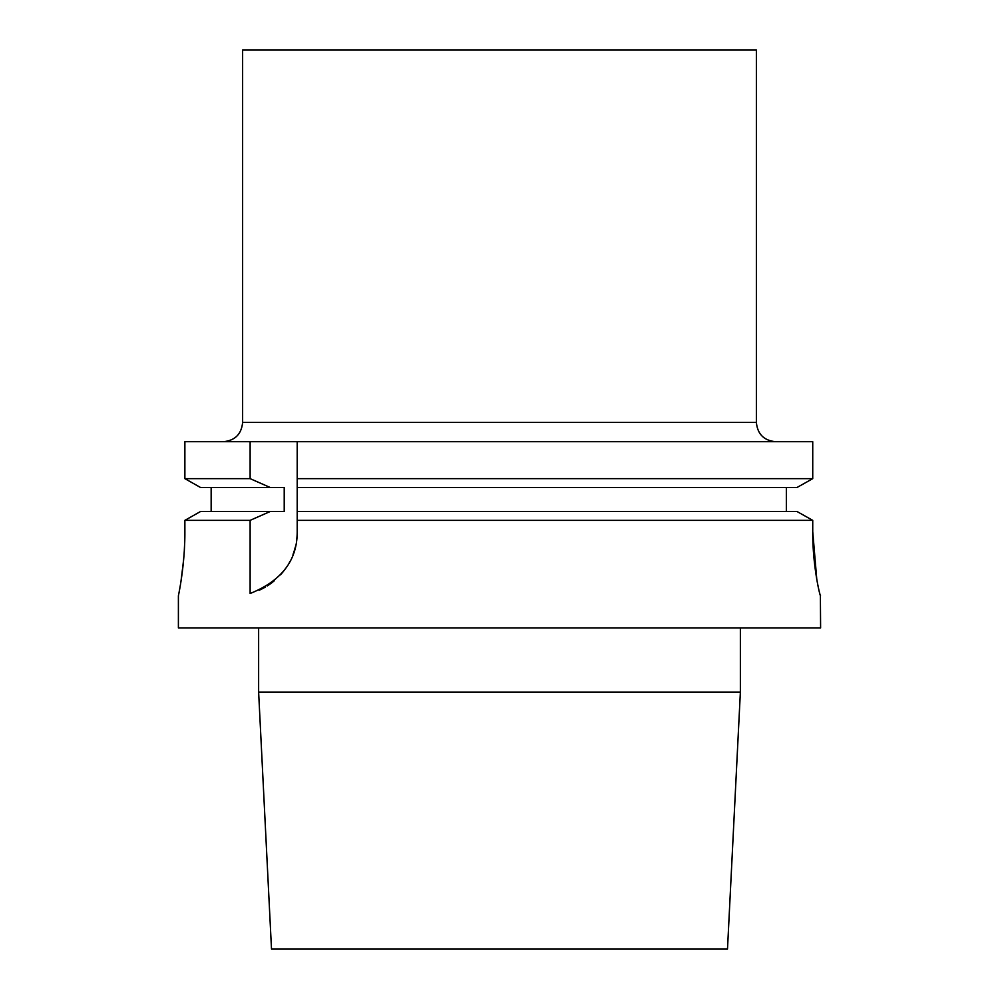 <?xml version="1.0" encoding="UTF-8"?>
<svg xmlns="http://www.w3.org/2000/svg" width="999" height="999" viewBox="0 0 999 999"><rect width="100%" height="100%" fill="white"/><g stroke="black" fill="none" stroke-linecap="round" stroke-linejoin="round"><path stroke-width="1.5" d="M797.065 487.462L812.736 478.646L797.065 487.462L297.202 487.462L297.202 441.695L297.202 478.646L812.736 478.646L812.736 441.695L250.125 441.695L250.125 478.646L270.13 487.462L200.474 487.462L184.877 478.646L184.877 441.695L250.125 441.695M756.38 422.44L242.62 422.44L242.62 49.95L756.38 49.95L756.38 422.44C757.529 434.14 763.948 440.559 775.649 441.695M297.202 478.646L297.202 531.605A64.223 64.223 0 0 1 296.74 539.31M295.354 546.928A64.223 64.223 0 0 1 293.044 554.345M289.797 561.563A64.223 64.223 0 0 1 289.348 562.387M285.589 568.443A64.223 64.223 0 0 1 280.444 574.875M274.3 580.769A64.223 64.223 0 0 1 267.233 585.938M265.409 587.037A64.223 64.223 0 0 1 259.166 590.247M297.202 531.605C297.402 560.177 281.718 580.806 250.125 593.506L250.125 520.354L270.13 511.538L284.216 511.538L284.216 487.462L270.13 487.462M797.065 511.538L297.202 511.538L297.202 520.354L812.736 520.354L797.065 511.538L812.736 520.354L812.736 531.605L816.757 579.17M200.474 487.462L184.877 478.646L250.125 478.646M200.474 511.538L184.877 520.354L200.474 511.538L270.13 511.538M211.151 511.538L211.151 487.462L211.151 511.538M184.877 531.605C185.077 565.859 178.159 596.765 178.396 595.829C178.172 596.765 185.077 565.846 184.877 531.605L184.877 520.354L250.125 520.354M786.35 511.538L786.35 487.462M179.158 591.92L179.408 590.546M179.708 588.898L180.157 586.301M181.006 581.131L183.604 559.939M184.34 549.962L184.74 541.196M820.379 595.579L820.604 627.946L178.396 627.946L178.396 595.829M817.657 584.115L818.681 589.06M819.367 592.02L819.792 593.681M820.541 595.829C820.092 596.79 812.524 565.784 812.736 531.605M258.629 692.17L271.503 949.05L727.497 949.05L740.371 692.17L258.629 692.17L258.629 627.946M242.62 422.44C241.471 434.14 235.052 440.559 223.351 441.695M740.371 692.17L740.371 627.946"/></g></svg>
